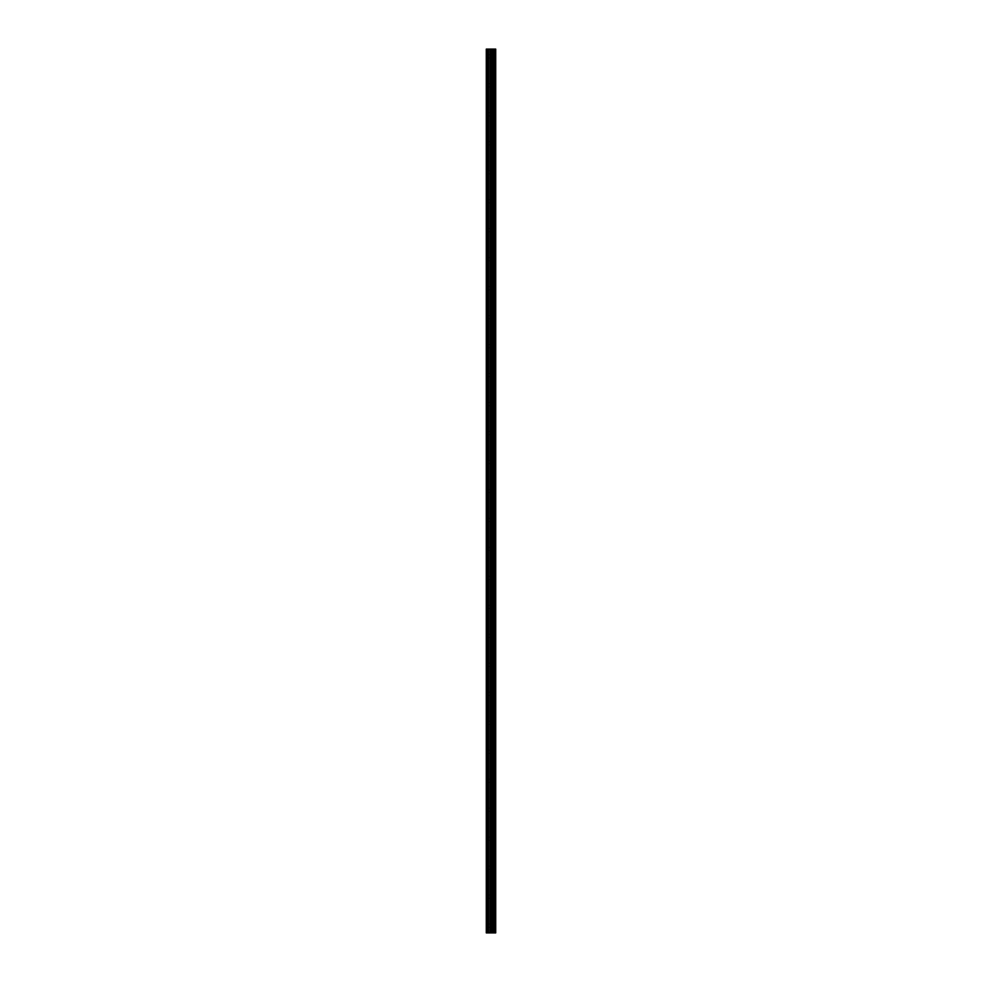 <?xml version="1.0" encoding="UTF-8"?>
<svg xmlns="http://www.w3.org/2000/svg" width="982" height="982" viewBox="0 0 982 982"><rect width="100%" height="100%" fill="white"/><g stroke="black" fill="none" stroke-linecap="round" stroke-linejoin="round"><path stroke-width="0.74" stroke-dasharray="4.91 3.68" d="M486.286 56.342L486.286 57.975L486.286 56.342M491.368 56.342L491.368 58.883L491.368 56.342M495.701 56.342L495.701 58.883L495.714 56.342M486.286 85.324L486.286 86.956L486.286 85.324M491.368 85.324L491.368 82.783L491.368 85.324M495.701 85.324L495.701 82.783L495.714 85.324M486.286 114.293L486.286 115.925L486.286 114.293M491.368 114.293L491.368 116.833L491.368 114.293M495.701 114.293L495.701 116.833L495.714 114.293M486.286 143.274L486.286 144.906L486.286 143.274M491.368 143.274L491.368 145.815L491.368 143.274M495.701 143.274L495.701 145.815L495.714 143.274M486.286 172.255L486.286 170.623L486.286 172.255M491.368 172.255L491.368 169.714L491.368 172.255M495.701 172.255L495.701 169.714L495.714 172.255M486.286 201.224L486.286 202.857L486.286 201.224M491.368 201.224L491.368 203.765L491.368 201.224M495.701 201.224L495.701 203.765L495.714 201.224M486.286 230.205L486.286 231.838L486.286 230.205M491.368 230.205L491.368 232.746L491.368 230.205M495.701 230.205L495.701 232.746L495.714 230.205M486.286 259.187L486.286 257.554L486.286 259.187M491.368 259.187L491.368 256.646L491.368 259.187M495.701 259.187L495.701 256.646L495.714 259.187M486.286 288.156L486.286 289.788L486.286 288.156M491.368 288.156L491.368 290.697L491.368 288.156M495.701 288.156L495.701 290.697L495.714 288.156M486.286 317.137L486.286 315.504L486.286 317.137M491.368 317.137L491.368 319.678L491.368 317.137M495.701 317.137L495.701 319.678L495.714 317.137M486.286 346.118L486.286 344.486L486.286 346.118M491.368 346.118L491.368 343.577L491.368 346.118M495.701 346.118L495.701 343.577L495.714 346.118M486.286 375.087L486.286 376.72L486.286 375.087M491.368 375.087L491.368 377.628L491.368 375.087M495.701 375.087L495.701 377.628L495.714 375.087M486.286 404.068L486.286 405.701L486.286 404.068M491.368 404.068L491.368 406.609L491.368 404.068M495.701 404.068L495.701 406.609L495.714 404.068M486.286 433.05L486.286 431.417L486.286 433.05M491.368 433.05L491.368 430.509L491.368 433.05M495.701 433.05L495.701 430.509L495.714 433.05M486.286 462.019L486.286 463.651L486.286 462.019M491.368 462.019L491.368 464.56L491.368 462.019M495.701 462.019L495.701 464.56L495.714 462.019M486.286 491L486.286 492.633L486.286 491M491.368 491L491.368 493.541L491.368 491M495.701 491L495.701 493.541L495.714 491M486.286 519.981L486.286 518.349L486.286 519.981M491.368 519.981L491.368 517.44L491.368 519.981M495.701 519.981L495.701 517.44L495.714 519.981M486.286 548.95L486.286 550.583L486.286 548.95M491.368 548.95L491.368 551.491L491.368 548.95M495.701 548.95L495.701 551.491L495.714 548.95M486.286 577.932L486.286 579.564L486.286 577.932M491.368 577.932L491.368 580.472L491.368 577.932M495.701 577.932L495.701 580.472L495.714 577.932M486.286 606.913L486.286 605.28L486.286 606.913M491.368 606.913L491.368 604.372L491.368 606.913M495.701 606.913L495.701 604.372L495.714 606.913M486.286 635.882L486.286 637.514L486.286 635.882M491.368 635.882L491.368 638.423L491.368 635.882M495.701 635.882L495.701 638.423L495.714 635.882M486.286 664.863L486.286 666.496L486.286 664.863M491.368 664.863L491.368 662.322L491.368 664.863M495.701 664.863L495.701 662.322L495.714 664.863M486.286 693.844L486.286 692.212L486.286 693.844M491.368 693.844L491.368 691.303L491.368 693.844M495.701 693.844L495.701 691.303L495.714 693.844M486.286 722.813L486.286 721.181L486.286 722.813M491.368 722.813L491.368 725.354L491.368 722.813M495.701 722.813L495.701 725.354L495.714 722.813M486.286 751.795L486.286 750.162L486.286 751.795M491.368 751.795L491.368 749.254L491.368 751.795M495.701 751.795L495.701 749.254L495.714 751.795M486.286 780.776L486.286 779.143L486.286 780.776M491.368 780.776L491.368 778.235L491.368 780.776M495.701 780.776L495.701 778.235L495.714 780.776M486.286 809.745L486.286 811.378L486.286 809.745M491.368 809.745L491.368 812.286L491.368 809.745M495.701 809.745L495.701 812.286L495.714 809.745M486.286 838.726L486.286 840.359L486.286 838.726M491.368 838.726L491.368 836.185L491.368 838.726M495.701 838.726L495.701 836.185L495.714 838.726M486.286 867.707L486.286 866.075L486.286 867.707M491.368 867.707L491.368 865.167L491.368 867.707M495.701 867.707L495.701 865.167L495.714 867.707M486.286 896.676L486.286 898.309L486.286 896.676M491.368 896.676L491.368 899.217L491.368 896.676M495.701 896.676L495.701 899.217L495.714 896.676M486.286 925.658L486.286 924.025L486.286 925.658M491.368 925.658L491.368 923.117L491.368 925.658M495.701 925.658L495.701 923.117L495.714 925.658M495.272 925.658L495.272 923.117L495.272 925.658M495.272 896.676L495.272 899.217L495.272 896.676M495.272 867.707L495.272 865.167L495.272 867.707M495.272 838.726L495.272 836.185L495.272 838.726M495.272 809.745L495.272 812.286L495.272 809.745M495.272 780.776L495.272 778.235L495.272 780.776M495.272 751.795L495.272 749.254L495.272 751.795M495.272 722.813L495.272 725.354L495.272 722.813M495.272 693.844L495.272 691.303L495.272 693.844M495.272 664.863L495.272 662.322L495.272 664.863M495.272 635.882L495.272 638.423L495.272 635.882M495.272 606.913L495.272 604.372L495.272 606.913M495.272 577.932L495.272 580.472L495.272 577.932M495.272 548.95L495.272 551.491L495.272 548.95M495.272 519.981L495.272 517.44L495.272 519.981M495.272 491L495.272 493.541L495.272 491M495.272 462.019L495.272 464.56L495.272 462.019M495.272 433.05L495.272 430.509L495.272 433.05M495.272 404.068L495.272 406.609L495.272 404.068M495.272 375.087L495.272 377.628L495.272 375.087M495.272 346.118L495.272 343.577L495.272 346.118M495.272 317.137L495.272 319.678L495.272 317.137M495.272 288.156L495.272 290.697L495.272 288.156M495.272 259.187L495.272 256.646L495.272 259.187M495.272 230.205L495.272 232.746L495.272 230.205M495.272 201.224L495.272 203.765L495.272 201.224M495.272 172.255L495.272 169.714L495.272 172.255M495.272 143.274L495.272 145.815L495.272 143.274M495.272 114.293L495.272 116.833L495.272 114.293M495.272 85.324L495.272 82.783L495.272 85.324M495.272 56.342L495.272 58.883L495.272 56.342M491.798 932.9L490.079 932.9L491.798 932.9M486.839 932.9L486.286 49.1L486.286 932.9L486.286 49.1L486.286 932.9L486.286 49.1L486.286 932.9L491.712 932.9L490.079 932.9L490.079 49.1L495.714 49.1L495.714 932.9L495.345 49.1M495.345 932.9L490.079 932.9M486.839 49.1L490.079 49.1M486.471 932.9L486.471 49.1L486.471 932.9M491.528 932.9L491.528 49.1M491.663 932.9L491.663 49.1M488.14 932.9L488.14 49.1M488.349 932.9L488.349 49.1M489.883 932.9L489.883 49.1M491.258 932.9L491.258 49.1M491.466 932.9L491.466 49.1M492.534 932.9L492.534 49.1M492.596 932.9L492.596 49.1M492.989 932.9L492.989 49.1M493.136 932.9L493.136 49.1M493.872 932.9L493.872 49.1M494.02 932.9L494.02 49.1M494.412 932.9L494.412 49.1M494.474 932.9L494.474 49.1M495.542 932.9L495.542 49.1M486.286 57.975L491.368 57.975M486.286 86.956L491.368 86.956M486.286 115.925L491.368 115.925M486.286 144.906L491.368 144.906M486.286 173.888L491.368 173.888M486.286 202.857L491.368 202.857M486.286 231.838L491.368 231.838M486.286 260.819L491.368 260.819M486.286 289.788L491.368 289.788M486.286 318.769L491.368 318.769M486.286 347.751L491.368 347.751M486.286 376.72L491.368 376.72M486.286 405.701L491.368 405.701M486.286 434.67L491.368 434.67M486.286 463.651L491.368 463.651M486.286 492.633L491.368 492.633M486.286 521.602L491.368 521.602M486.286 550.583L491.368 550.583M486.286 579.564L491.368 579.564M486.286 608.533L491.368 608.533M486.286 637.514L491.368 637.514M486.286 666.496L491.368 666.496M486.286 695.465L491.368 695.465M486.286 724.446L491.368 724.446M486.286 753.427L491.368 753.427M486.286 782.396L491.368 782.396M486.286 811.378L491.368 811.378M486.286 840.359L491.368 840.359M486.286 869.328L491.368 869.328M486.286 898.309L491.368 898.309M486.286 927.29L491.368 927.29M491.368 928.186L495.272 928.186M491.368 899.217L495.272 899.217M491.368 870.236L495.272 870.236M491.368 841.255L495.272 841.255M491.368 812.286L495.272 812.286M491.368 783.305L495.272 783.305M491.368 754.323L495.272 754.323M491.368 725.354L495.272 725.354M491.368 696.373L495.272 696.373M491.368 667.392L495.272 667.392M491.368 638.423L495.272 638.423M491.368 609.441L495.272 609.441M491.368 580.472L495.272 580.472M491.368 551.491L495.272 551.491M491.368 522.51L495.272 522.51M491.368 493.541L495.272 493.541M491.368 464.56L495.272 464.56M491.368 435.578L495.272 435.578M491.368 406.609L495.272 406.609M491.368 377.628L495.272 377.628M491.368 348.647L495.272 348.647M491.368 319.678L495.272 319.678M491.368 290.697L495.272 290.697M491.368 261.715L495.272 261.715M491.368 232.746L495.272 232.746M491.368 203.765L495.272 203.765M491.368 174.784L495.272 174.784M491.368 145.815L495.272 145.815M491.368 116.833L495.272 116.833M491.368 87.852L495.272 87.852M491.368 58.883L495.272 58.883M491.368 53.814L495.272 53.814M491.368 82.783L495.272 82.783M491.368 111.764L495.272 111.764M491.368 140.745L495.272 140.745M491.368 169.714L495.272 169.714M491.368 198.695L495.272 198.695M491.368 227.677L495.272 227.677M491.368 256.646L495.272 256.646M491.368 285.627L495.272 285.627M491.368 314.608L495.272 314.608M491.368 343.577L495.272 343.577M491.368 372.559L495.272 372.559M491.368 401.528L495.272 401.528M491.368 430.509L495.272 430.509M491.368 459.49L495.272 459.49M491.368 488.459L495.272 488.459M491.368 517.44L495.272 517.44M491.368 546.422L495.272 546.422M491.368 575.391L495.272 575.391M491.368 604.372L495.272 604.372M491.368 633.353L495.272 633.353M491.368 662.322L495.272 662.322M491.368 691.303L495.272 691.303M491.368 720.285L495.272 720.285M491.368 749.254L495.272 749.254M491.368 778.235L495.272 778.235M491.368 807.216L495.272 807.216M491.368 836.185L495.272 836.185M491.368 865.167L495.272 865.167M491.368 894.148L495.272 894.148M491.368 923.117L495.272 923.117M486.286 924.025L491.368 924.025M486.286 895.044L491.368 895.044M486.286 866.075L491.368 866.075M486.286 837.094L491.368 837.094M486.286 808.112L491.368 808.112M486.286 779.143L491.368 779.143M486.286 750.162L491.368 750.162M486.286 721.181L491.368 721.181M486.286 692.212L491.368 692.212M486.286 663.231L491.368 663.231M486.286 634.249L491.368 634.249M486.286 605.28L491.368 605.28M486.286 576.299L491.368 576.299M486.286 547.33L491.368 547.33M486.286 518.349L491.368 518.349M486.286 489.367L491.368 489.367M486.286 460.398L491.368 460.398M486.286 431.417L491.368 431.417M486.286 402.436L491.368 402.436M486.286 373.467L491.368 373.467M486.286 344.486L491.368 344.486M486.286 315.504L491.368 315.504M486.286 286.535L491.368 286.535M486.286 257.554L491.368 257.554M486.286 228.573L491.368 228.573M486.286 199.604L491.368 199.604M486.286 170.623L491.368 170.623M486.286 141.641L491.368 141.641M486.286 112.672L491.368 112.672M486.286 83.691L491.368 83.691M486.286 54.71L491.368 54.71"/><path stroke-width="1.47" d="M489.883 932.9L495.714 932.9L495.714 49.1L486.286 49.1L486.286 932.9L489.883 932.9L489.883 49.1M495.345 932.9L495.345 49.1M491.663 932.9L491.663 49.1M491.528 932.9L491.528 49.1M486.839 932.9L486.839 49.1M495.542 932.9L495.542 49.1M494.474 932.9L494.474 49.1M494.412 932.9L494.412 49.1M494.02 932.9L494.02 49.1M493.872 932.9L493.872 49.1M493.136 932.9L493.136 49.1M492.989 932.9L492.989 49.1M492.596 932.9L492.596 49.1M492.534 932.9L492.534 49.1M491.466 932.9L491.466 49.1M491.258 932.9L491.258 49.1M490.079 932.9L490.079 49.1M488.349 932.9L488.349 49.1M488.14 932.9L488.14 49.1"/></g></svg>
